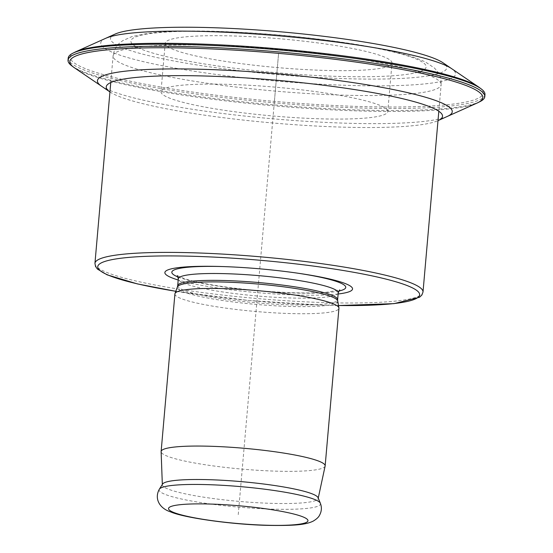 <?xml version="1.0" encoding="UTF-8"?>
<svg xmlns="http://www.w3.org/2000/svg" width="553" height="553" viewBox="0 0 553 553"><rect width="100%" height="100%" fill="white"/><g stroke="black" fill="none" stroke-linecap="round" stroke-linejoin="round"><path stroke-width="0.41" stroke-dasharray="2.77 2.07" d="M162.575 484.069A78.208 9.94 -175 0 0 162.354 484.857A78.208 9.94 -175 0 0 271.419 503.341A78.208 9.94 5 0 0 318.155 498.488L318.245 498.087M318.072 497.672A78.208 9.94 5 0 1 318.155 498.488M325.129 466.041A82.328 10.459 5 0 1 275.926 471.149A82.328 10.459 -175 0 1 161.123 451.69M174.914 293.913A82.328 10.459 -175 0 0 289.717 313.537A82.328 10.459 5 0 0 338.941 308.263M338.125 293.989A94.197 11.972 5 0 1 296.221 294.991A94.197 11.972 -175 0 1 178.197 279.998M115.079 34.092A168.769 21.443 -175 0 0 170.69 60.381A168.769 21.443 -175 0 0 345.832 78.678A168.769 21.443 5 0 0 442.988 62.779M392.008 63.083A113.828 14.461 5 0 0 233.283 35.959A113.828 14.461 -175 0 0 165.223 43.245A113.828 14.461 -175 0 0 323.947 70.376A113.828 14.461 5 0 0 392.008 63.083L387.777 111.512A113.828 14.461 5 0 1 319.717 118.798A113.828 14.461 -175 0 1 160.992 91.667A113.828 14.461 -175 0 1 229.053 84.381A113.828 14.461 5 0 1 387.777 111.512M110.012 91.978L109.943 91.929A168.769 21.443 -175 0 0 110.012 91.978A168.769 21.443 -175 0 0 341.595 127.107A168.769 21.443 5 0 0 437.921 120.665L437.997 120.63A168.769 21.443 5 0 1 437.921 120.665M477.121 103.038A207.257 26.337 5 0 1 358.849 110.939A207.257 26.337 -175 0 1 74.468 67.812M71.842 65.876A209.186 26.579 -175 0 0 359.72 110.019A209.186 26.579 5 0 0 480.045 101.593M484.974 94.591A209.186 26.579 5 0 1 359.899 107.987A209.186 26.579 -175 0 1 68.199 58.127M74.925 52.176A207.257 26.337 -175 0 0 145.778 84.326A207.257 26.337 -175 0 0 359.236 106.487A207.257 26.337 5 0 0 479.396 87.561M238.246 514.629L278.546 53.987M274.385 101.586L278.615 53.164M320.36 503.258A80.98 10.293 5 0 1 272.048 509.133A80.98 10.293 -175 0 1 159.354 489.177M337.683 300.936A80.482 10.224 5 0 1 289.578 306.438A80.482 10.224 -175 0 1 177.43 286.91M177.7 285.701A80.268 10.196 -175 0 0 289.634 304.827A80.268 10.196 5 0 0 337.627 299.691M338.229 292.827A80.268 10.196 5 0 1 290.228 297.97A80.268 10.196 -175 0 1 178.301 278.836M221.062 266.505L224.02 266.594C247.951 267.382 271.758 269.47 295.44 272.85A87.305 11.095 5 0 0 224.02 266.594A87.305 11.095 -175 0 0 223.903 266.587A87.305 11.095 -175 0 0 222.513 266.553M178.094 277.005A87.305 11.095 -175 0 0 293.56 292.993A87.305 11.095 5 0 0 338.747 291.058M298.254 273.258L295.44 272.85A87.305 11.095 5 0 1 296.816 273.051M338.498 305.512A161.566 20.53 5 0 1 323.056 305.18A161.566 20.53 -175 0 1 175.826 291.279M423.004 292.053A164.656 20.924 5 0 1 324.549 302.595A164.656 20.924 -175 0 1 94.943 263.352M110.766 82.549L113.095 55.908C113.946 50.171 116.206 45.809 119.883 42.823L122.662 40.722L132.084 36.533L147.05 33.491C164.718 31.189 188.566 30.491 218.601 31.397C261.873 32.834 304.572 36.678 346.703 42.92C367.399 46.058 384.95 49.466 399.363 53.143C410.285 55.888 419.098 58.915 425.817 62.226L434.368 67.991L436.732 70.542C439.842 74.123 441.315 78.816 441.149 84.609A164.656 20.924 5 0 0 211.55 45.367A164.656 20.924 -175 0 0 113.095 55.908A164.656 20.924 -175 0 0 342.701 95.151A164.656 20.924 5 0 0 441.149 84.609L438.819 111.25M219.527 31.583A148.19 18.83 5 0 1 413.872 58.079A148.19 18.83 5 0 1 337.565 76.39A148.19 18.83 -175 0 1 143.22 49.901A148.19 18.83 -175 0 1 219.527 31.583M105.595 38.357A178.08 22.625 -175 0 0 164.276 66.097A178.08 22.625 -175 0 0 349.074 85.411A178.08 22.625 5 0 0 451.587 68.627M101.413 86.123A178.08 22.625 -175 0 0 345.77 123.188A178.08 22.625 5 0 0 447.405 116.393M162.354 484.857L162.333 484.449M177.319 275.636L184.923 278.85C190.633 280.648 198.368 282.438 208.135 284.214C234.638 288.832 262.882 291.673 292.876 292.731C307.046 293.145 318.59 292.952 327.5 292.15L339.749 289.848M175.819 291.313L248.746 300.486L323.229 305.215L338.505 305.546M165.223 43.245L160.992 91.667"/><path stroke-width="0.83" d="M320.36 503.258L318.072 497.672A78.208 9.94 5 0 0 209.117 479.693A78.208 9.94 -175 0 0 162.575 484.069L159.354 489.177C154.142 498.467 159.319 508.345 170.677 511.905C183.32 517.567 230.228 524.431 266.809 525.35C293.166 525.779 305.277 525.032 313.198 521.113C316.489 519.149 318.59 517.221 319.489 515.32C321.659 511.421 321.95 507.405 320.36 503.258A80.98 10.293 5 0 0 207.548 484.642A80.98 10.293 -175 0 0 159.354 489.177M174.997 293.56L177.43 286.91A80.482 10.224 -175 0 1 225.472 282.106A80.482 10.224 5 0 1 337.683 300.936L338.927 307.903A82.328 10.459 5 0 0 224.138 288.638A82.328 10.459 -175 0 0 174.997 293.56A82.328 10.459 -175 0 0 174.914 293.913L161.123 451.525A82.328 10.459 -175 0 1 210.347 446.257A82.328 10.459 5 0 1 325.15 465.875A82.328 10.459 5 0 1 325.129 466.041L318.245 498.087M161.123 451.525A82.328 10.459 -175 0 0 161.123 451.69L162.333 484.449M338.927 307.903A82.328 10.459 5 0 1 338.941 308.263L325.15 465.875M178.197 279.998A94.197 11.972 -175 0 1 221.062 266.505A94.197 11.972 -175 0 1 221.193 266.511A94.197 11.972 5 0 1 298.254 273.258A94.197 11.972 5 0 1 338.125 293.989M105.595 38.357A178.08 22.625 -175 0 1 207.23 31.562A178.08 22.625 5 0 1 451.587 68.627L442.988 62.779A168.769 21.443 5 0 0 211.405 27.65A168.769 21.443 -175 0 0 115.079 34.092L75.879 51.719A207.257 26.337 -175 0 0 74.925 52.176L72.955 53.164A209.186 26.579 -175 0 0 68.199 58.127L68.026 60.159A209.186 26.579 -175 0 0 71.842 65.876L73.604 67.196A207.257 26.337 -175 0 0 74.468 67.812L101.413 86.123A178.08 22.625 -175 0 1 203.926 69.346A178.08 22.625 5 0 1 388.724 88.653A178.08 22.625 5 0 1 447.405 116.393L477.121 103.038A207.257 26.337 5 0 0 478.075 102.582L480.045 101.593A209.186 26.579 5 0 0 484.801 96.623A209.186 26.579 5 0 0 193.101 46.77A209.186 26.579 -175 0 0 68.026 60.159M447.405 116.393L437.997 120.63A168.769 21.443 5 0 0 382.185 94.349A168.769 21.443 5 0 0 207.168 76.072A168.769 21.443 -175 0 0 109.943 91.929L101.413 86.123M73.604 67.196A207.257 26.337 -175 0 1 193.764 48.27A207.257 26.337 5 0 1 407.222 70.431A207.257 26.337 5 0 1 478.075 102.582M72.955 53.164A209.186 26.579 -175 0 1 193.28 44.738A209.186 26.579 5 0 1 481.158 88.874A209.186 26.579 5 0 1 484.974 94.591L484.801 96.623M481.158 88.874L479.396 87.561A207.257 26.337 5 0 0 478.532 86.945A207.257 26.337 5 0 0 194.151 43.818A207.257 26.337 -175 0 0 75.879 51.719M210.375 504.053A69.975 8.889 5 0 1 302.145 516.564A69.975 8.889 5 0 1 266.117 525.212A69.975 8.889 -175 0 1 174.34 512.7A69.975 8.889 -175 0 1 210.375 504.053M177.7 285.701L178.301 278.836A80.268 10.196 -175 0 1 226.295 273.7A80.268 10.196 5 0 1 338.229 292.827L337.627 299.691A80.268 10.196 5 0 0 225.693 280.558A80.268 10.196 -175 0 0 177.7 285.701L177.43 286.91M222.513 266.553A87.305 11.095 -175 0 0 178.094 277.005M296.816 273.051A87.305 11.095 5 0 1 338.747 291.058M175.826 291.279A161.566 20.53 -175 0 1 98.081 265.592A161.566 20.53 -175 0 1 194.359 256.322A161.566 20.53 5 0 1 402.584 283.896A161.566 20.53 5 0 1 338.498 305.512M110.766 82.549L94.943 263.352A164.656 20.924 -175 0 1 193.398 252.804A164.656 20.924 5 0 1 423.004 292.053L421.87 295.039L419.54 297.265L394.054 303.638L338.505 305.546M337.627 299.691L337.683 300.936M178.301 278.836L177.319 275.636M339.749 289.848L338.229 292.827M94.943 263.352L95.545 266.505L97.466 269.104L107.123 274.834L137.448 283.924L175.819 291.313M438.819 111.25L423.004 292.053M478.532 86.945L451.587 68.627"/></g></svg>
